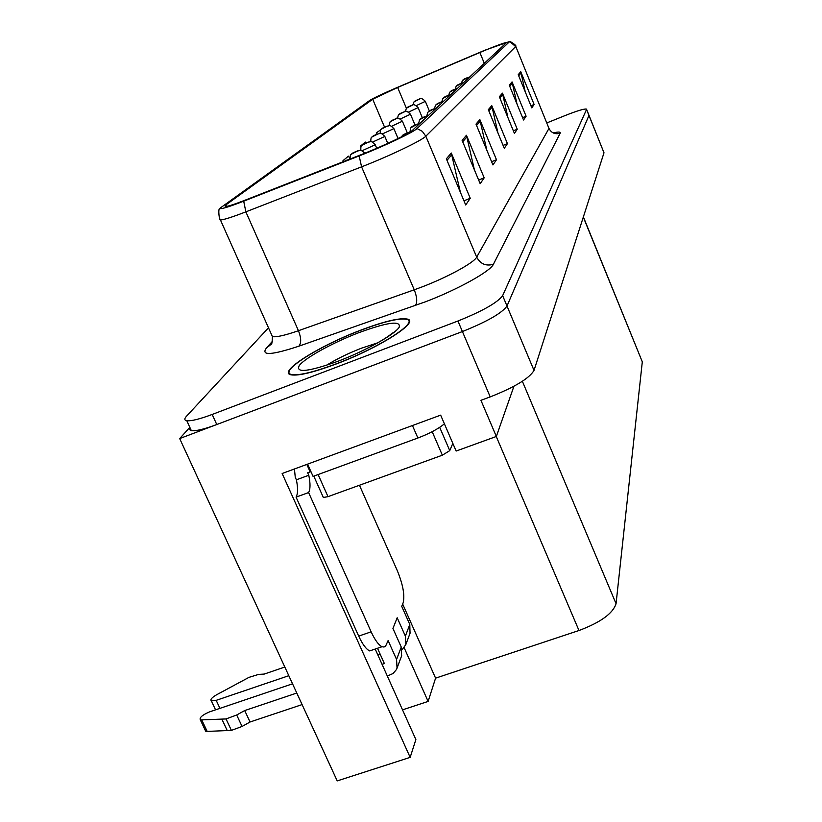 <?xml version="1.0" encoding="UTF-8"?>
<svg xmlns="http://www.w3.org/2000/svg" width="822" height="822" viewBox="0 0 822 822"><rect width="100%" height="100%" fill="white"/><g stroke="black" fill="none" stroke-linecap="round" stroke-linejoin="round"><path stroke-width="1.23" d="M375.192 649.041L415.881 739.574L410.157 757.381L282.152 473.503L440.654 415.141L456.138 451.042L496.344 436.472L480.932 400.314L490.21 396.903C514.747 387.183 529.347 378.356 534.012 370.414L603.995 152.789L589.004 115.337M513.945 386.248L496.344 436.472M268.486 327.793L186.532 416.199C184.179 418.768 184.272 420.278 186.8 420.72C191.228 421.203 199.695 419.117 212.179 414.452L457.936 321.012C482.617 311.065 497.516 302.619 502.643 295.643L586.548 109.49L588.963 115.481L506.999 306.031L588.963 115.481L603.995 152.789M189.892 427.481L189.471 429.598L191.351 430.666C195.821 431.221 204.288 429.176 216.772 424.532L462.416 331.554C487.076 321.638 501.934 313.131 506.999 306.031C501.934 313.131 487.076 321.638 462.416 331.554L179.689 438.568L337.215 780.9L410.157 757.381M189.831 427.337L179.689 438.568M583.373 216.905L642.301 361.824L616.058 603.697C612.955 613.448 600.594 622.388 578.986 630.515L435.588 678.15L402.657 604.036M435.588 678.15L428.118 701.423L404.147 647.695M402.523 709.859L428.118 701.423M360.694 330.177C319.08 345.805 276.829 372.376 291.152 374.842C298.54 376.024 313.572 372.397 336.249 363.961C379.261 347.891 420.073 321.669 407.435 319.1C399.985 317.549 384.408 321.238 360.694 330.177M484.25 50.645C497.084 45.354 504.554 42.631 506.65 42.477L412.325 130.462C409.284 133.678 382.538 146.367 360.93 154.772L245.716 199.941C234.969 204.133 228.177 206.363 225.341 206.63L225.865 204.914L372.705 99.246L397.643 87.471L484.25 50.645M484.641 50.306L397.643 87.296C382.877 93.646 373.527 98.054 369.602 100.531L219.834 208.315C220.265 209.538 228.228 207.165 243.702 201.174L359.163 155.913C383.545 146.429 413.713 132.116 417.052 128.53L509.794 41.449L484.641 50.306M446.346 158.81L465.704 204.976L470.246 198.297L451.288 153.015L446.346 158.81M460.392 192.307L451.288 153.015M463.947 200.794L470.246 198.297M462.108 140.357L480.182 183.707L484.179 177.84L466.454 135.27L462.108 140.357M474.386 169.805L466.454 135.27M478.651 180.039L484.179 177.84M476 124.101L492.943 164.955L496.488 159.756L479.853 119.591L476 124.101M486.819 150.2L479.853 119.591M491.597 161.708L496.488 159.756M518.23 74.668L531.793 107.877L534.115 104.466L520.758 71.719L518.23 74.668M525.237 91.817L520.758 71.719M530.93 105.761L534.115 104.466M509.27 85.159L523.542 120.002L526.101 116.231L512.055 81.902L509.27 85.159M517.007 104.055L512.055 81.902M522.587 117.659L526.101 116.231M499.355 96.76L514.418 133.4L517.254 129.229L502.437 93.153L499.355 96.76M507.955 117.68L502.437 93.153M513.36 130.801L517.254 129.229M488.33 109.665L504.287 148.299L507.441 143.655L491.762 105.648L488.33 109.665M497.947 132.959L491.762 105.648M503.085 145.402L507.441 143.655M586.548 109.49L586.497 109.11C584.432 108.607 577.496 110.682 565.7 115.327L546.928 122.879M349.956 158.533L348.415 156.149L343 160.66L343.349 161.482M365.903 142.946L365.328 142.062L360.426 146.141L360.837 147.107M380.905 129.64L376.219 132.989L376.774 134.274M343 160.66L343.483 161.42M360.426 146.141L360.92 146.902M376.219 132.989L376.99 134.181M343.421 161.636L345.209 160.937M342.363 162.057L343.144 161.749M401.054 137.048L403.797 134.51L405.883 133.873C409.366 132.301 409.654 132.034 406.736 133.082L403.797 134.51M403.838 134.479L402.266 135.476M359.45 485.257L397.221 570.458C402.986 584.555 404.969 595.334 403.15 602.793L401.732 606.348L409.788 624.463L405.38 636.136L405.821 644.602L402.102 649.729M405.38 636.136L397.19 617.764L392.937 628.46L401.249 647.058L396.574 659.45L388.118 640.574L385.61 646.113L384.018 647.037L382.035 646.729C378.562 644.993 374.935 640.04 371.154 631.841L308.61 492.563L296.074 497.125C297.944 493.806 298.047 488.032 296.382 479.801L295.273 477.335L294.43 468.982M219.947 708.359L216.186 700.344L288.799 675.694M306.822 464.42L310.161 471.879L307.675 472.784L308.784 475.26L296.382 479.801M307.582 464.142L313.069 476.39L417.884 438.013C429.3 433.667 438.136 428.95 444.414 423.844M311.055 471.89L310.161 471.879M373.887 649.483L369.664 650.921C366.139 649.216 362.492 644.273 358.7 636.094L296.074 497.125M308.784 475.26C310.48 483.49 310.418 489.254 308.61 492.563M382.055 664.33L384.367 663.549L377.504 648.26M302.095 704.588L250.052 722.004L244.709 710.557L296.783 693.038M396.574 659.45L397.036 668.142L396.461 669.519L393.07 673.506L387.326 676.054M292.54 683.812L209.548 711.873C202.243 715.017 199.181 717.709 200.363 719.928L226.029 718.942L236.695 714.996L244.709 710.557M250.052 722.004L242.058 726.453L236.695 714.996M226.029 718.942L231.403 730.388L207.165 731.405L205.685 731.2L205.11 729.987M231.403 730.388L242.058 726.453M401.526 656.12L401.249 647.058M380.165 654.189L377.853 654.97M221.889 719.199L227.252 730.614M410.044 633.289L409.788 624.463M284.823 667.053L264.222 674.071L258.694 674.379L248.953 677.369L216.484 694.837C211.757 697.621 210.052 699.645 211.357 700.889L215.559 709.838M216.186 700.344L211.357 700.889M360.57 330.341C384.038 321.494 399.451 317.847 406.818 319.378C419.343 321.916 378.942 347.881 336.393 363.766C313.942 372.119 299.054 375.716 291.748 374.544C277.589 372.099 319.388 345.805 360.57 330.341M323.036 496.786L323.344 497.474L327.999 496.652L442.359 455.193L449.757 450.631L452.83 443.356M350.059 159.036C350.121 155.872 350.491 154.3 351.169 154.31L355.094 152.265C358.526 150.724 358.854 150.447 356.07 151.443L353.152 152.861M353.193 152.82L351.857 153.632M360.848 150.488C360.714 147.128 361.033 145.443 361.793 145.453L365.626 143.439C368.944 141.949 369.253 141.692 366.54 142.679L363.714 144.035M363.756 144.004L362.461 144.785M370.763 141.682C370.814 138.558 371.154 137.038 371.78 137.12L375.52 135.147C378.737 133.709 379.024 133.462 376.384 134.428L373.661 135.743M373.691 135.702L372.428 136.473M409.901 132.106L410.815 127.79L415.048 125.427C418.429 123.906 418.686 123.66 415.85 124.687L413.014 126.064M413.055 126.033L411.524 126.999M418.603 123.783L419.528 119.817L424.974 116.745L420.227 119.036M426.803 115.984L427.717 112.316L431.756 110.035C434.92 108.617 435.157 108.401 432.464 109.388L429.814 110.662M429.844 110.631L428.406 111.545M380.144 133.441C380.329 130.513 380.668 129.136 381.182 129.28L384.84 127.338C387.963 125.941 388.231 125.715 385.652 126.66L383.021 127.924M383.052 127.893L381.829 128.633M389.012 125.694L390.06 121.882L393.635 119.971C396.666 118.615 396.923 118.399 394.406 119.324L391.847 120.546M391.889 120.526L390.686 121.245M397.406 118.409L398.444 114.885L401.948 113.004C404.886 111.689 405.133 111.484 402.677 112.398L400.201 113.58M400.232 113.549L399.071 114.258M397.643 87.471L406.397 108.247L410.979 105.771L406.993 107.641M412.911 105.021L413.908 101.99L417.268 100.171C420.052 98.928 420.268 98.743 417.925 99.616L415.593 100.726M415.613 100.705L414.514 101.373M434.54 108.648L435.434 105.247L440.602 102.318L436.122 104.486M441.846 101.733L442.729 98.578L446.582 96.38C449.562 95.044 449.768 94.849 447.209 95.794L444.733 96.986M444.753 96.965L443.397 97.828M449.613 92.27L448.761 95.218L449.613 92.27L453.384 90.112C456.282 88.807 456.487 88.632 453.98 89.557L451.576 90.708M451.607 90.687L450.281 91.53M455.326 89.043L456.138 86.3L459.837 84.173C462.652 82.909 462.837 82.734 460.402 83.649L458.06 84.758M458.08 84.738L456.796 85.56M461.543 83.207L462.334 80.638L467.019 77.946L462.971 79.909M534.012 370.414L502.643 295.643M490.21 396.903L457.936 321.012M616.058 603.697L522.371 381.285M642.301 361.824L583.301 217.131M578.986 630.515L496.252 436.503M553.185 132.928C558.477 131.684 560.809 131.767 560.193 133.185L493.385 264.294C485.946 266.349 480.377 263.965 476.688 257.142L548.973 128.427L515.774 46.422M493.385 264.294C490.559 271.25 457.823 289.488 425.621 301.736L298.9 346.175C271.609 355.176 260.759 355.834 266.349 348.127L272.298 341.459M359.163 155.913L361.577 166.845L414.257 289.796L422.426 286.775C447.99 276.993 474.13 262.619 476.688 257.142L425.827 136.205C422.292 140.315 388.744 156.365 361.577 166.845L245.86 211.85C232.492 217.008 224.026 219.731 220.46 219.998L219.793 218.765M243.702 201.174L245.86 211.85L298.448 330.711L414.257 289.796C417.114 297.225 417.473 302.465 415.357 305.507M417.052 128.53L422.323 131.345L425.827 136.205L515.63 46.597L509.794 41.449M509.917 41.316C514.603 44.213 516.524 45.837 515.682 46.207L548.973 128.427C551.418 133.051 555.158 134.633 560.193 133.185M212.179 414.452L216.772 424.532M271.311 334.143L272.421 336.63C276.377 337.339 285.059 335.366 298.448 330.711C301.263 337.904 301.407 343.062 298.9 346.175M219.834 208.315C217.738 208.449 219.402 221.231 220.46 219.998L272.421 336.63C272.205 342.147 271.815 344.675 271.25 344.202L266.349 348.127M225.865 204.914L226.553 206.456M479.863 52.495L484.363 63.448M372.705 99.246L384.542 127.133M488.864 110.949L492.193 107.014M499.858 97.982L502.848 94.458M509.743 86.32L512.435 83.145M518.682 75.778L521.117 72.901M476.565 125.458L480.305 121.04M462.704 141.805L466.947 136.801M446.983 160.341L451.812 154.649M346.648 160.372L341.942 162.211M412.449 425.529L417.884 438.013M371.154 631.841L358.7 636.094M201.842 720.123L207.165 731.405M377.617 342.856L361.762 348.076C348.076 353.388 336.29 359.152 326.396 365.358M358.906 332.643C387.665 322.162 401.085 320.364 399.173 327.248C394.776 334.482 365.882 350.675 338.294 361.146C308.178 371.852 295.19 373.28 299.331 365.43C305.517 357.601 333.095 342.517 358.906 332.643M442.359 455.193L432.187 431.694M449.757 450.631L439.688 427.337M327.999 496.652L318.114 474.541M368.205 142.062C371.082 142.381 369.612 139.267 375.222 144.754L361.988 150.775M377.976 133.842C380.802 134.14 379.281 131.078 384.83 136.442L372.52 142.103M423.659 117.495C426.926 116.025 427.173 115.799 424.409 116.806L421.707 118.091L423.659 117.495M387.183 126.085C389.998 126.372 388.385 123.351 393.872 128.612L382.374 133.935M395.875 118.779C397.088 117.248 399.266 118.06 402.4 121.224L391.632 126.239M404.085 111.864C405.256 110.354 407.383 111.145 410.466 114.237L400.345 118.974M411.853 105.329C412.993 103.849 415.069 104.62 418.1 107.631L408.565 112.1M409.808 106.418C412.675 105.134 412.901 104.949 410.507 105.843L408.133 106.952L409.808 106.418M419.22 99.123C420.371 97.654 422.405 98.393 425.334 101.363L416.333 105.596M439.38 103.007C442.452 101.63 442.678 101.425 440.047 102.401L437.52 103.603L439.38 103.007M465.94 78.542C468.684 77.319 468.869 77.155 466.485 78.049L464.235 79.107L465.94 78.542M586.589 109.347L588.901 115.09M186.8 420.72L191.351 430.666M348.004 159.838L346.73 160.146M342.723 161.78L341.695 162.314M410.096 132.075L408.596 132.414M404.588 134.048L403.397 134.685M369.664 650.921L382.035 646.729M397.036 668.142L401.701 655.637M405.821 644.602L410.219 632.806M200.363 719.928L205.685 731.2M392.197 333.783C393.574 332.273 392.669 332.807 389.474 335.376C381.788 340.935 370.023 347.336 354.19 354.58M323.344 497.474L313.788 476.123M364.824 153.221C359.06 148.186 360.807 151.104 357.806 150.816M354.005 152.368L352.792 153.005M376.733 148.279L375.274 144.867M364.598 143.542L363.375 144.179M387.779 143.388L384.871 136.544M374.555 135.24L373.311 135.887M419.652 123.649L417.627 124.04M413.826 125.591L412.623 126.228M428.108 115.779L426.115 116.179M422.508 117.649L421.275 118.296M436.061 108.381L434.098 108.781M430.666 110.179L429.423 110.826M398.074 138.538L393.913 128.705M383.936 127.42L382.682 128.068M407.311 132.856L402.441 121.307M392.793 120.033L391.519 120.69M415.018 125.036L410.497 114.309M401.157 113.066L399.872 113.724M405.359 111.525L406.376 108.268M422.344 117.731L418.121 107.692M409.089 106.459L407.774 107.117M429.32 110.888L425.354 101.414M416.61 100.192L415.274 100.859M443.561 101.404L441.609 101.815M438.362 103.14L437.109 103.788M450.641 94.828L448.72 95.229M445.627 96.493L444.353 97.15M457.33 88.601L455.429 89.012M452.501 90.204L451.206 90.872M463.659 82.703L461.779 83.125M455.306 89.053L456.138 86.3M459.015 84.255L457.7 84.923M469.67 77.124L467.8 77.535M461.522 83.207L462.334 80.638M465.19 78.604L463.855 79.282"/></g></svg>
